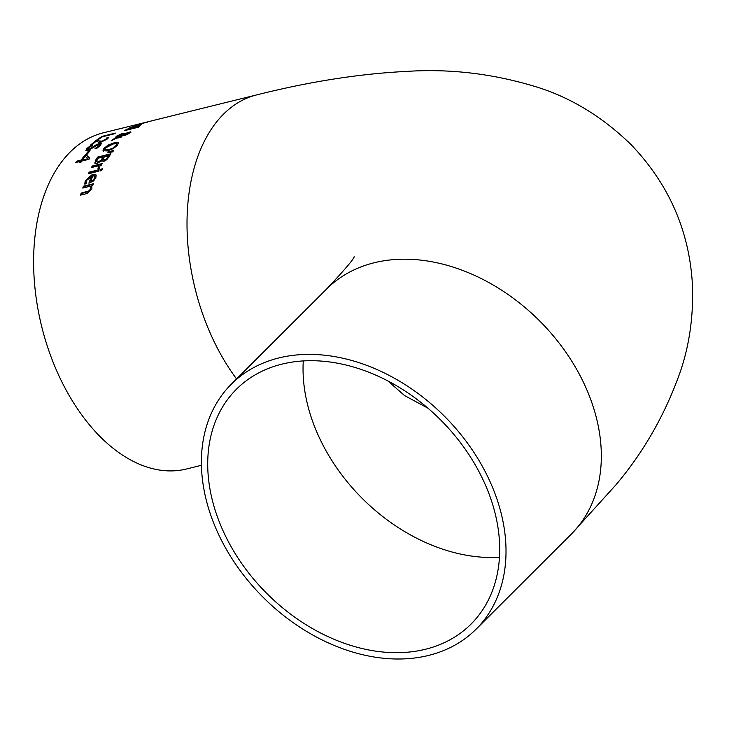 <?xml version="1.0" encoding="UTF-8"?>
<svg xmlns="http://www.w3.org/2000/svg" width="729" height="729" viewBox="0 0 729 729"><rect width="100%" height="100%" fill="white"/><g stroke="black" fill="none" stroke-linecap="round" stroke-linejoin="round"><path stroke-width="1.09" d="M86.159 154.512A172.727 106.115 -103.9 0 1 88.656 151.514L89.621 151.277M90.077 150.739A173.156 106.379 76.1 0 0 87.17 154.266L85.557 154.666A173.156 106.379 -103.9 0 1 88.464 151.14L90.077 150.739M141.599 123.812L145.791 122.399A173.156 106.379 76.1 0 0 141.599 123.812L141.672 123.957M146.365 122.545L147.194 122.262M144.515 122.709L136.897 125.124A173.156 106.379 76.1 0 0 136.824 125.151L146.019 122.281L139.048 124.623A173.156 106.379 -103.9 0 1 144.515 122.709L144.552 122.782M137.134 124.923L137.088 125.506M128.495 128.933L129.835 128.186M136.961 125.506L129.644 128.514A173.156 106.379 76.1 0 0 129.571 128.55L127.739 129.006L129.425 127.912L138.382 124.914L141.371 124.422L140.187 125.178L131.803 128.04A173.156 106.379 -103.9 0 1 136.961 125.506L137.198 125.652M139.075 125.862L140.934 124.796M133.544 127.602A172.727 106.115 -103.9 0 1 134.346 127.201M129.817 128.204L129.835 128.887M136.706 126.372L139.603 124.978L138.237 125.188A173.156 106.379 76.1 0 0 134.282 127.083L136.806 126.582M139.002 125.716L139.603 124.978M125.734 129.926L139.594 126.509A173.156 106.379 76.1 0 0 138.382 127.21L124.522 130.637A173.156 106.379 -103.9 0 1 125.734 129.926L125.917 130.291M231.339 384.174A173.156 128.131 -135 0 0 221.06 539.487A173.156 128.131 -135 0 0 476.064 629.227A173.156 128.131 -135 0 0 444.362 416.159A173.156 128.131 -135 0 0 231.339 384.174L326.656 288.994A173.156 128.131 -135 0 1 539.679 320.97A173.156 128.131 -135 0 1 571.372 534.038L615.959 484.821C644.181 451.397 665.741 413.37 680.64 370.742C689.37 344.744 693.334 316.833 692.55 286.989C689.971 232.296 669.495 184.856 631.123 144.679C603.093 117.433 572.238 98.406 538.558 87.58C494.818 73.875 450.786 68.49 406.454 71.415C359.679 73.738 309.789 81.557 256.79 94.87L152.844 120.567A173.156 106.379 76.1 0 0 151.495 120.914L150.11 121.26A173.156 106.379 -103.9 0 1 151.45 120.914A173.156 106.379 -103.9 0 1 152.151 120.741M151.45 120.914L143.212 122.964A173.156 106.379 76.1 0 0 143.13 122.982L143.504 122.882M201.45 465.293L186.506 468.993A173.156 106.379 -103.9 0 1 62.53 383.199A173.156 106.379 -103.9 0 1 103.39 132.796L142.893 123.046M103.217 151.031L103.864 148.415L108.202 145.062L114.262 142.766L118.417 142.538L117.688 144.998L113.442 148.497L107.427 150.949L102.971 150.73M103.409 151.404L104.056 148.789L108.384 145.435L114.453 143.13L118.699 142.984M113.086 147.805L116.157 145.381L116.512 143.704L113.15 143.968L105.386 148.042L104.821 149.518L108.466 149.582L113.277 148.178L116.339 145.754L116.704 144.078M104.949 149.682L108.648 149.955L113.277 148.178M118.098 137.362L121.825 136.514A173.156 106.379 76.1 0 0 120.704 137.517L116.476 138.164L111.163 140.843A173.156 106.379 -103.9 0 1 112.621 139.494L115.692 137.991L116.166 136.314L122.882 133.225L125.087 133.507L130.746 131.812L129.953 132.924L124.996 135.43L123.529 135.594L123.374 134.847L118.098 137.362L122.016 136.888M112.466 140.178A172.727 106.115 -103.9 0 1 112.804 139.868L115.884 138.355L116.348 136.688L123.073 133.598L125.279 133.881L130.938 132.186M123.575 133.854L117.296 136.214L116.977 137.362L124.067 134.482L117.169 137.726L116.831 137.307M124.568 134.236L125.962 134.51L128.878 133.17L128.158 132.733L124.568 134.236L124.941 135.065L124.759 134.61L126.153 134.883L129.069 133.544L128.35 133.106L128.723 133.79M129.069 133.544L128.158 132.733M124.978 133.389L125.27 133.872M115.255 137.663L115.884 138.355M108.439 151.878L113.806 150.311A173.156 106.379 76.1 0 0 112.731 151.832L107.783 152.808A173.156 106.379 -103.9 0 1 108.439 151.878L113.414 150.857M108.302 152.707A172.727 106.115 -103.9 0 1 108.621 152.252M101.932 161.3L101.65 160.617L97.121 163.588L94.843 163.205M94.989 163.506L95.845 160.535A172.727 106.115 -103.9 0 1 97.841 157.428L110.58 154.284M100.748 160.954L102.279 158.913A172.727 106.115 -103.9 0 1 103.318 157.264L98.224 158.102A173.156 106.379 76.1 0 0 97.476 159.277L96.501 161.665L98.142 162.385L100.748 160.954L102.087 158.539A173.156 106.379 -103.9 0 1 103.126 156.89M106.215 159.441L107.792 157.327A172.727 106.115 -103.9 0 1 108.667 155.942L104.593 156.525A173.156 106.379 76.1 0 0 103.554 158.175L102.999 159.888L104.484 160.362L106.215 159.441L107.6 156.954A173.156 106.379 -103.9 0 1 108.475 155.569M102.962 159.769L104.293 159.979L106.024 159.059M96.501 161.665L97.95 162.002L100.556 160.571M94.816 163.168L95.654 160.152A173.156 106.379 -103.9 0 1 97.65 157.054L110.908 153.773A173.156 106.379 76.1 0 0 109.068 156.635L106.762 159.706L103.627 161.51L101.714 160.599L101.814 161.127M97.959 168.782L98.506 165.802L91.444 167.542A173.156 106.379 -103.9 0 1 92.255 166.03L102.206 163.569A173.156 106.379 76.1 0 0 101.404 165.082L99.919 165.447L99.663 168.426L97.923 168.864A173.156 106.379 -103.9 0 1 97.959 168.782L97.996 168.846M98.151 169.164L98.697 166.185M91.9 167.433A172.727 106.115 -103.9 0 1 92.446 166.412L101.942 164.071M88.829 173.657A172.727 106.115 -103.9 0 1 89.348 172.527L98.871 170.176M99.108 169.684A173.156 106.379 76.1 0 0 98.351 171.297L88.4 173.757A173.156 106.379 -103.9 0 1 89.157 172.144L99.108 169.684M100.812 169.174L102.552 168.736A173.156 106.379 76.1 0 0 101.695 170.577L99.955 171.005A173.156 106.379 -103.9 0 1 100.812 169.174L102.315 169.237M100.383 170.896A172.727 106.115 -103.9 0 1 101.003 169.556M84.956 184.419L85.475 181.029L92.738 174.668L96.219 175.179M89.257 183.088A172.727 106.115 -103.9 0 1 91.89 176.4L86.742 180.254L86.614 183.462A173.156 106.379 76.1 0 0 86.578 183.571L84.746 184.018L85.275 180.637L92.547 174.277L96.128 174.969L95.9 177.621L93.631 180.929L88.874 183.179A173.156 106.379 -103.9 0 1 91.69 176.008M93.221 180.418L94.761 178.259L94.916 176.582L92.975 175.689A173.156 106.379 76.1 0 0 90.797 181.12L93.221 180.418L94.57 177.867L94.615 176.026M90.797 181.12L93.02 180.017M102.151 136.359L115.419 133.079A173.156 106.379 76.1 0 0 114.161 133.863L102.47 136.751A173.156 106.379 76.1 0 0 98.36 139.576L96.793 139.968A173.156 106.379 -103.9 0 1 102.151 136.359L114.289 133.781M97.859 139.704A172.727 106.115 -103.9 0 1 102.342 136.733M91.754 186.114L91.909 188.948L87.052 193.513L80.591 195.108A173.156 106.379 -103.9 0 1 81.165 193.139L89.175 190.816L90.469 188.838L90.214 186.223L82.778 188.064A173.156 106.379 -103.9 0 1 83.407 186.214L93.358 183.754A173.156 106.379 76.1 0 0 92.729 185.603L91.617 185.877L91.845 186.314M83.142 187.973A172.727 106.115 -103.9 0 1 83.607 186.615L93.184 184.246M80.946 195.026A172.727 106.115 -103.9 0 1 81.375 193.559L89.385 191.226L90.678 189.248L90.214 186.223M90.56 145.627L92.774 145.08A173.156 106.379 76.1 0 0 92.692 145.162L88.409 148.096L87.671 149.363L88.82 149.445L96.474 144.588L99.408 143.485L101.34 143.595L100.42 145.281L97.167 148.06L95.062 148.579A173.156 106.379 -103.9 0 1 95.135 148.488L98.816 145.736L99.463 144.606L98.433 144.542L87.999 150.593L85.904 150.484L86.806 148.552L90.56 145.627L91.526 145.809M86.095 150.857L86.997 148.926L90.751 146M87.845 149.509L89.011 149.819L96.656 144.962L101.377 143.813M96.255 148.279L99.007 146.11L99.463 144.843M91.553 144.743A172.727 106.115 -103.9 0 1 96.292 140.852L98.178 140.387L99.226 141.28L102.233 141.554L105.933 139.749L106.899 138.364A172.727 106.115 -103.9 0 1 106.963 138.31L108.302 137.981M106.771 137.936L108.667 137.471L107.19 139.066L100.976 142.182L98.761 142.447L96.529 140.961A173.156 106.379 76.1 0 0 92.255 144.57L90.724 144.953A173.156 106.379 -103.9 0 1 96.11 140.478L97.987 140.014L99.035 140.907L102.042 141.18L105.741 139.376L106.707 137.991A173.156 106.379 -103.9 0 1 106.771 137.936L106.963 138.31M80.318 161.41L75.752 162.531A173.156 106.379 -103.9 0 1 76.673 161.182L81.229 160.052A173.156 106.379 -103.9 0 1 84.464 155.614L86.332 155.149L89.895 157.965A173.156 106.379 76.1 0 0 89.02 159.259L81.739 161.054A173.156 106.379 76.1 0 0 80.91 162.33L79.479 162.685A173.156 106.379 -103.9 0 1 80.318 161.41L80.5 161.783A172.727 106.115 -103.9 0 0 79.999 162.549M76.281 162.403A172.727 106.115 -103.9 0 1 76.864 161.556L81.42 160.435A172.727 106.115 -103.9 0 1 84.646 155.988L86.523 155.523L89.795 158.102M87.835 158.421L85.102 156.288A173.156 106.379 76.1 0 0 82.659 159.706L88.027 158.794L82.659 159.706M226.564 538.13A165.975 122.818 45 0 1 236.415 389.259A165.975 122.818 45 0 1 440.598 419.913A165.975 122.818 45 0 1 470.989 624.142A165.975 122.818 45 0 1 226.564 538.13M256.79 94.87A173.156 106.379 76.1 0 0 215.93 345.273A173.156 106.379 76.1 0 0 236.579 378.952M303.282 360.901A165.975 122.818 -135 0 0 321.881 442.94A165.975 122.818 -135 0 0 499.429 557.311M387.81 380.902L404.559 395.574L427.887 408.14M571.372 534.038L476.064 629.227M326.656 288.994C344.972 269.457 354.13 258.704 354.139 256.726L354.066 256.854"/></g></svg>
